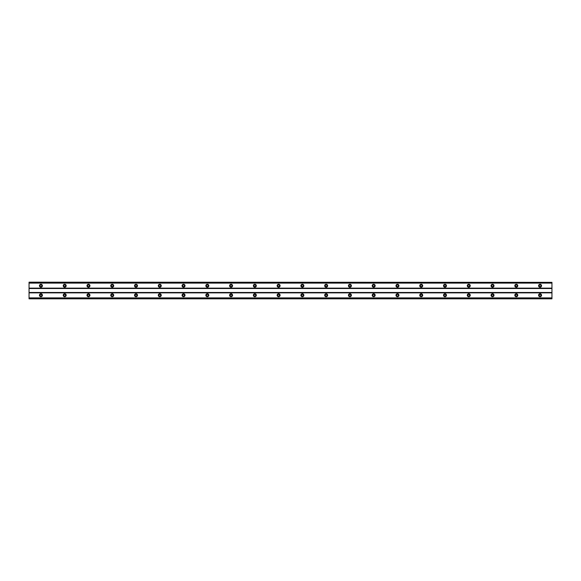 <?xml version="1.0" encoding="UTF-8"?>
<svg xmlns="http://www.w3.org/2000/svg" width="581" height="581" viewBox="0 0 581 581"><rect width="100%" height="100%" fill="white"/><g stroke="black" fill="none" stroke-linecap="round" stroke-linejoin="round"><path stroke-width="0.44" stroke-dasharray="2.9 2.18" d="M40.931 286.636A0.893 0.893 0 0 1 40.045 285.743A0.893 0.893 0 0 1 40.931 284.857A0.893 0.893 0 0 1 41.825 285.743A0.893 0.893 0 0 1 40.931 286.636M540.069 286.636A0.893 0.893 0 0 1 539.175 285.743A0.893 0.893 0 0 1 540.069 284.857A0.893 0.893 0 0 1 540.955 285.743A0.893 0.893 0 0 1 540.069 286.636M516.298 286.636A0.893 0.893 0 0 1 515.405 285.743A0.893 0.893 0 0 1 516.298 284.857A0.893 0.893 0 0 1 517.192 285.743A0.893 0.893 0 0 1 516.298 286.636M492.528 286.636A0.893 0.893 0 0 1 491.635 285.743A0.893 0.893 0 0 1 492.528 284.857A0.893 0.893 0 0 1 493.422 285.743A0.893 0.893 0 0 1 492.528 286.636M468.758 286.636A0.893 0.893 0 0 1 467.872 285.743A0.893 0.893 0 0 1 468.758 284.857A0.893 0.893 0 0 1 469.651 285.743A0.893 0.893 0 0 1 468.758 286.636M444.995 286.636A0.893 0.893 0 0 1 444.102 285.743A0.893 0.893 0 0 1 444.995 284.857A0.893 0.893 0 0 1 445.881 285.743A0.893 0.893 0 0 1 444.995 286.636M421.225 286.636A0.893 0.893 0 0 1 420.332 285.743A0.893 0.893 0 0 1 421.225 284.857A0.893 0.893 0 0 1 422.118 285.743A0.893 0.893 0 0 1 421.225 286.636M397.455 286.636A0.893 0.893 0 0 1 396.569 285.743A0.893 0.893 0 0 1 397.455 284.857A0.893 0.893 0 0 1 398.348 285.743A0.893 0.893 0 0 1 397.455 286.636M373.692 286.636A0.893 0.893 0 0 1 372.799 285.743A0.893 0.893 0 0 1 373.692 284.857A0.893 0.893 0 0 1 374.578 285.743A0.893 0.893 0 0 1 373.692 286.636M349.922 286.636A0.893 0.893 0 0 1 349.028 285.743A0.893 0.893 0 0 1 349.922 284.857A0.893 0.893 0 0 1 350.815 285.743A0.893 0.893 0 0 1 349.922 286.636M326.152 286.636A0.893 0.893 0 0 1 325.258 285.743A0.893 0.893 0 0 1 326.152 284.857A0.893 0.893 0 0 1 327.045 285.743A0.893 0.893 0 0 1 326.152 286.636M302.381 286.636A0.893 0.893 0 0 1 301.495 285.743A0.893 0.893 0 0 1 302.381 284.857A0.893 0.893 0 0 1 303.275 285.743A0.893 0.893 0 0 1 302.381 286.636M278.619 286.636A0.893 0.893 0 0 1 277.725 285.743A0.893 0.893 0 0 1 278.619 284.857A0.893 0.893 0 0 1 279.505 285.743A0.893 0.893 0 0 1 278.619 286.636M254.848 286.636A0.893 0.893 0 0 1 253.955 285.743A0.893 0.893 0 0 1 254.848 284.857A0.893 0.893 0 0 1 255.742 285.743A0.893 0.893 0 0 1 254.848 286.636M231.078 286.636A0.893 0.893 0 0 1 230.185 285.743A0.893 0.893 0 0 1 231.078 284.857A0.893 0.893 0 0 1 231.972 285.743A0.893 0.893 0 0 1 231.078 286.636M207.308 286.636A0.893 0.893 0 0 1 206.422 285.743A0.893 0.893 0 0 1 207.308 284.857A0.893 0.893 0 0 1 208.201 285.743A0.893 0.893 0 0 1 207.308 286.636M183.545 286.636A0.893 0.893 0 0 1 182.652 285.743A0.893 0.893 0 0 1 183.545 284.857A0.893 0.893 0 0 1 184.431 285.743A0.893 0.893 0 0 1 183.545 286.636M159.775 286.636A0.893 0.893 0 0 1 158.882 285.743A0.893 0.893 0 0 1 159.775 284.857A0.893 0.893 0 0 1 160.668 285.743A0.893 0.893 0 0 1 159.775 286.636M136.005 286.636A0.893 0.893 0 0 1 135.119 285.743A0.893 0.893 0 0 1 136.005 284.857A0.893 0.893 0 0 1 136.898 285.743A0.893 0.893 0 0 1 136.005 286.636M112.242 286.636A0.893 0.893 0 0 1 111.349 285.743A0.893 0.893 0 0 1 112.242 284.857A0.893 0.893 0 0 1 113.128 285.743A0.893 0.893 0 0 1 112.242 286.636M88.472 286.636A0.893 0.893 0 0 1 87.578 285.743A0.893 0.893 0 0 1 88.472 284.857A0.893 0.893 0 0 1 89.365 285.743A0.893 0.893 0 0 1 88.472 286.636M64.702 286.636A0.893 0.893 0 0 1 63.808 285.743A0.893 0.893 0 0 1 64.702 284.857A0.893 0.893 0 0 1 65.595 285.743A0.893 0.893 0 0 1 64.702 286.636M29.05 288.125L551.95 288.125L551.95 282.381L29.05 282.381L29.05 298.816L29.05 297.893L29.05 298.692L551.95 298.692L551.95 297.893L551.95 298.692M29.05 298.097L551.95 298.097L29.05 298.104M40.931 293.768A1.489 1.489 0 0 0 39.45 295.257A1.489 1.489 0 0 0 40.931 296.738A1.489 1.489 0 0 0 42.42 295.257A1.489 1.489 0 0 0 40.931 293.768M540.069 293.768A1.489 1.489 0 0 0 538.58 295.257A1.489 1.489 0 0 0 540.069 296.738A1.489 1.489 0 0 0 541.55 295.257A1.489 1.489 0 0 0 540.069 293.768M516.298 293.768A1.489 1.489 0 0 0 514.81 295.257A1.489 1.489 0 0 0 516.298 296.738A1.489 1.489 0 0 0 517.78 295.257A1.489 1.489 0 0 0 516.298 293.768M492.528 293.768A1.489 1.489 0 0 0 491.047 295.257A1.489 1.489 0 0 0 492.528 296.738A1.489 1.489 0 0 0 494.017 295.257A1.489 1.489 0 0 0 492.528 293.768M468.758 293.768A1.489 1.489 0 0 0 467.277 295.257A1.489 1.489 0 0 0 468.758 296.738A1.489 1.489 0 0 0 470.247 295.257A1.489 1.489 0 0 0 468.758 293.768M444.995 293.768A1.489 1.489 0 0 0 443.506 295.257A1.489 1.489 0 0 0 444.995 296.738A1.489 1.489 0 0 0 446.477 295.257A1.489 1.489 0 0 0 444.995 293.768M421.225 293.768A1.489 1.489 0 0 0 419.736 295.257A1.489 1.489 0 0 0 421.225 296.738A1.489 1.489 0 0 0 422.714 295.257A1.489 1.489 0 0 0 421.225 293.768M397.455 293.768A1.489 1.489 0 0 0 395.973 295.257A1.489 1.489 0 0 0 397.455 296.738A1.489 1.489 0 0 0 398.944 295.257A1.489 1.489 0 0 0 397.455 293.768M373.692 293.768A1.489 1.489 0 0 0 372.203 295.257A1.489 1.489 0 0 0 373.692 296.738A1.489 1.489 0 0 0 375.173 295.257A1.489 1.489 0 0 0 373.692 293.768M349.922 293.768A1.489 1.489 0 0 0 348.433 295.257A1.489 1.489 0 0 0 349.922 296.738A1.489 1.489 0 0 0 351.403 295.257A1.489 1.489 0 0 0 349.922 293.768M326.152 293.768A1.489 1.489 0 0 0 324.67 295.257A1.489 1.489 0 0 0 326.152 296.738A1.489 1.489 0 0 0 327.64 295.257A1.489 1.489 0 0 0 326.152 293.768M302.381 293.768A1.489 1.489 0 0 0 300.9 295.257A1.489 1.489 0 0 0 302.381 296.738A1.489 1.489 0 0 0 303.87 295.257A1.489 1.489 0 0 0 302.381 293.768M278.619 293.768A1.489 1.489 0 0 0 277.13 295.257A1.489 1.489 0 0 0 278.619 296.738A1.489 1.489 0 0 0 280.1 295.257A1.489 1.489 0 0 0 278.619 293.768M254.848 293.768A1.489 1.489 0 0 0 253.36 295.257A1.489 1.489 0 0 0 254.848 296.738A1.489 1.489 0 0 0 256.33 295.257A1.489 1.489 0 0 0 254.848 293.768M231.078 293.768A1.489 1.489 0 0 0 229.597 295.257A1.489 1.489 0 0 0 231.078 296.738A1.489 1.489 0 0 0 232.567 295.257A1.489 1.489 0 0 0 231.078 293.768M207.308 293.768A1.489 1.489 0 0 0 205.827 295.257A1.489 1.489 0 0 0 207.308 296.738A1.489 1.489 0 0 0 208.797 295.257A1.489 1.489 0 0 0 207.308 293.768M183.545 293.768A1.489 1.489 0 0 0 182.056 295.257A1.489 1.489 0 0 0 183.545 296.738A1.489 1.489 0 0 0 185.027 295.257A1.489 1.489 0 0 0 183.545 293.768M159.775 293.768A1.489 1.489 0 0 0 158.286 295.257A1.489 1.489 0 0 0 159.775 296.738A1.489 1.489 0 0 0 161.264 295.257A1.489 1.489 0 0 0 159.775 293.768M136.005 293.768A1.489 1.489 0 0 0 134.523 295.257A1.489 1.489 0 0 0 136.005 296.738A1.489 1.489 0 0 0 137.494 295.257A1.489 1.489 0 0 0 136.005 293.768M112.242 293.768A1.489 1.489 0 0 0 110.753 295.257A1.489 1.489 0 0 0 112.242 296.738A1.489 1.489 0 0 0 113.723 295.257A1.489 1.489 0 0 0 112.242 293.768M88.472 293.768A1.489 1.489 0 0 0 86.983 295.257A1.489 1.489 0 0 0 88.472 296.738A1.489 1.489 0 0 0 89.953 295.257A1.489 1.489 0 0 0 88.472 293.768M64.702 293.768A1.489 1.489 0 0 0 63.22 295.257A1.489 1.489 0 0 0 64.702 296.738A1.489 1.489 0 0 0 66.19 295.257A1.489 1.489 0 0 0 64.702 293.768M40.931 284.262A1.489 1.489 0 0 0 39.45 285.743A1.489 1.489 0 0 0 40.931 287.232A1.489 1.489 0 0 0 42.42 285.743A1.489 1.489 0 0 0 40.931 284.262M540.069 284.262A1.489 1.489 0 0 0 538.58 285.743A1.489 1.489 0 0 0 540.069 287.232A1.489 1.489 0 0 0 541.55 285.743A1.489 1.489 0 0 0 540.069 284.262M516.298 284.262A1.489 1.489 0 0 0 514.81 285.743A1.489 1.489 0 0 0 516.298 287.232A1.489 1.489 0 0 0 517.78 285.743A1.489 1.489 0 0 0 516.298 284.262M492.528 284.262A1.489 1.489 0 0 0 491.047 285.743A1.489 1.489 0 0 0 492.528 287.232A1.489 1.489 0 0 0 494.017 285.743A1.489 1.489 0 0 0 492.528 284.262M468.758 284.262A1.489 1.489 0 0 0 467.277 285.743A1.489 1.489 0 0 0 468.758 287.232A1.489 1.489 0 0 0 470.247 285.743A1.489 1.489 0 0 0 468.758 284.262M444.995 284.262A1.489 1.489 0 0 0 443.506 285.743A1.489 1.489 0 0 0 444.995 287.232A1.489 1.489 0 0 0 446.477 285.743A1.489 1.489 0 0 0 444.995 284.262M421.225 284.262A1.489 1.489 0 0 0 419.736 285.743A1.489 1.489 0 0 0 421.225 287.232A1.489 1.489 0 0 0 422.714 285.743A1.489 1.489 0 0 0 421.225 284.262M397.455 284.262A1.489 1.489 0 0 0 395.973 285.743A1.489 1.489 0 0 0 397.455 287.232A1.489 1.489 0 0 0 398.944 285.743A1.489 1.489 0 0 0 397.455 284.262M373.692 284.262A1.489 1.489 0 0 0 372.203 285.743A1.489 1.489 0 0 0 373.692 287.232A1.489 1.489 0 0 0 375.173 285.743A1.489 1.489 0 0 0 373.692 284.262M349.922 284.262A1.489 1.489 0 0 0 348.433 285.743A1.489 1.489 0 0 0 349.922 287.232A1.489 1.489 0 0 0 351.403 285.743A1.489 1.489 0 0 0 349.922 284.262M326.152 284.262A1.489 1.489 0 0 0 324.67 285.743A1.489 1.489 0 0 0 326.152 287.232A1.489 1.489 0 0 0 327.64 285.743A1.489 1.489 0 0 0 326.152 284.262M302.381 284.262A1.489 1.489 0 0 0 300.9 285.743A1.489 1.489 0 0 0 302.381 287.232A1.489 1.489 0 0 0 303.87 285.743A1.489 1.489 0 0 0 302.381 284.262M278.619 284.262A1.489 1.489 0 0 0 277.13 285.743A1.489 1.489 0 0 0 278.619 287.232A1.489 1.489 0 0 0 280.1 285.743A1.489 1.489 0 0 0 278.619 284.262M254.848 284.262A1.489 1.489 0 0 0 253.36 285.743A1.489 1.489 0 0 0 254.848 287.232A1.489 1.489 0 0 0 256.33 285.743A1.489 1.489 0 0 0 254.848 284.262M231.078 284.262A1.489 1.489 0 0 0 229.597 285.743A1.489 1.489 0 0 0 231.078 287.232A1.489 1.489 0 0 0 232.567 285.743A1.489 1.489 0 0 0 231.078 284.262M207.308 284.262A1.489 1.489 0 0 0 205.827 285.743A1.489 1.489 0 0 0 207.308 287.232A1.489 1.489 0 0 0 208.797 285.743A1.489 1.489 0 0 0 207.308 284.262M183.545 284.262A1.489 1.489 0 0 0 182.056 285.743A1.489 1.489 0 0 0 183.545 287.232A1.489 1.489 0 0 0 185.027 285.743A1.489 1.489 0 0 0 183.545 284.262M159.775 284.262A1.489 1.489 0 0 0 158.286 285.743A1.489 1.489 0 0 0 159.775 287.232A1.489 1.489 0 0 0 161.264 285.743A1.489 1.489 0 0 0 159.775 284.262M136.005 284.262A1.489 1.489 0 0 0 134.523 285.743A1.489 1.489 0 0 0 136.005 287.232A1.489 1.489 0 0 0 137.494 285.743A1.489 1.489 0 0 0 136.005 284.262M112.242 284.262A1.489 1.489 0 0 0 110.753 285.743A1.489 1.489 0 0 0 112.242 287.232A1.489 1.489 0 0 0 113.723 285.743A1.489 1.489 0 0 0 112.242 284.262M88.472 284.262A1.489 1.489 0 0 0 86.983 285.743A1.489 1.489 0 0 0 88.472 287.232A1.489 1.489 0 0 0 89.953 285.743A1.489 1.489 0 0 0 88.472 284.262M64.702 284.262A1.489 1.489 0 0 0 63.22 285.743A1.489 1.489 0 0 0 64.702 287.232A1.489 1.489 0 0 0 66.19 285.743A1.489 1.489 0 0 0 64.702 284.262M40.931 296.143A0.893 0.893 0 0 1 40.045 295.257A0.893 0.893 0 0 1 40.931 294.364A0.893 0.893 0 0 1 41.825 295.257A0.893 0.893 0 0 1 40.931 296.143M540.069 296.143A0.893 0.893 0 0 1 539.175 295.257A0.893 0.893 0 0 1 540.069 294.364A0.893 0.893 0 0 1 540.955 295.257A0.893 0.893 0 0 1 540.069 296.143M516.298 296.143A0.893 0.893 0 0 1 515.405 295.257A0.893 0.893 0 0 1 516.298 294.364A0.893 0.893 0 0 1 517.192 295.257A0.893 0.893 0 0 1 516.298 296.143M492.528 296.143A0.893 0.893 0 0 1 491.635 295.257A0.893 0.893 0 0 1 492.528 294.364A0.893 0.893 0 0 1 493.422 295.257A0.893 0.893 0 0 1 492.528 296.143M468.758 296.143A0.893 0.893 0 0 1 467.872 295.257A0.893 0.893 0 0 1 468.758 294.364A0.893 0.893 0 0 1 469.651 295.257A0.893 0.893 0 0 1 468.758 296.143M444.995 296.143A0.893 0.893 0 0 1 444.102 295.257A0.893 0.893 0 0 1 444.995 294.364A0.893 0.893 0 0 1 445.881 295.257A0.893 0.893 0 0 1 444.995 296.143M421.225 296.143A0.893 0.893 0 0 1 420.332 295.257A0.893 0.893 0 0 1 421.225 294.364A0.893 0.893 0 0 1 422.118 295.257A0.893 0.893 0 0 1 421.225 296.143M397.455 296.143A0.893 0.893 0 0 1 396.569 295.257A0.893 0.893 0 0 1 397.455 294.364A0.893 0.893 0 0 1 398.348 295.257A0.893 0.893 0 0 1 397.455 296.143M373.692 296.143A0.893 0.893 0 0 1 372.799 295.257A0.893 0.893 0 0 1 373.692 294.364A0.893 0.893 0 0 1 374.578 295.257A0.893 0.893 0 0 1 373.692 296.143M349.922 296.143A0.893 0.893 0 0 1 349.028 295.257A0.893 0.893 0 0 1 349.922 294.364A0.893 0.893 0 0 1 350.815 295.257A0.893 0.893 0 0 1 349.922 296.143M326.152 296.143A0.893 0.893 0 0 1 325.258 295.257A0.893 0.893 0 0 1 326.152 294.364A0.893 0.893 0 0 1 327.045 295.257A0.893 0.893 0 0 1 326.152 296.143M302.381 296.143A0.893 0.893 0 0 1 301.495 295.257A0.893 0.893 0 0 1 302.381 294.364A0.893 0.893 0 0 1 303.275 295.257A0.893 0.893 0 0 1 302.381 296.143M278.619 296.143A0.893 0.893 0 0 1 277.725 295.257A0.893 0.893 0 0 1 278.619 294.364A0.893 0.893 0 0 1 279.505 295.257A0.893 0.893 0 0 1 278.619 296.143M254.848 296.143A0.893 0.893 0 0 1 253.955 295.257A0.893 0.893 0 0 1 254.848 294.364A0.893 0.893 0 0 1 255.742 295.257A0.893 0.893 0 0 1 254.848 296.143M231.078 296.143A0.893 0.893 0 0 1 230.185 295.257A0.893 0.893 0 0 1 231.078 294.364A0.893 0.893 0 0 1 231.972 295.257A0.893 0.893 0 0 1 231.078 296.143M207.308 296.143A0.893 0.893 0 0 1 206.422 295.257A0.893 0.893 0 0 1 207.308 294.364A0.893 0.893 0 0 1 208.201 295.257A0.893 0.893 0 0 1 207.308 296.143M183.545 296.143A0.893 0.893 0 0 1 182.652 295.257A0.893 0.893 0 0 1 183.545 294.364A0.893 0.893 0 0 1 184.431 295.257A0.893 0.893 0 0 1 183.545 296.143M159.775 296.143A0.893 0.893 0 0 1 158.882 295.257A0.893 0.893 0 0 1 159.775 294.364A0.893 0.893 0 0 1 160.668 295.257A0.893 0.893 0 0 1 159.775 296.143M136.005 296.143A0.893 0.893 0 0 1 135.119 295.257A0.893 0.893 0 0 1 136.005 294.364A0.893 0.893 0 0 1 136.898 295.257A0.893 0.893 0 0 1 136.005 296.143M112.242 296.143A0.893 0.893 0 0 1 111.349 295.257A0.893 0.893 0 0 1 112.242 294.364A0.893 0.893 0 0 1 113.128 295.257A0.893 0.893 0 0 1 112.242 296.143M88.472 296.143A0.893 0.893 0 0 1 87.578 295.257A0.893 0.893 0 0 1 88.472 294.364A0.893 0.893 0 0 1 89.365 295.257A0.893 0.893 0 0 1 88.472 296.143M64.702 296.143A0.893 0.893 0 0 1 63.808 295.257A0.893 0.893 0 0 1 64.702 294.364A0.893 0.893 0 0 1 65.595 295.257A0.893 0.893 0 0 1 64.702 296.143M29.05 282.381L29.05 283.107L551.95 283.107L551.95 282.184L29.05 282.184L29.05 283.107L551.95 283.107L551.95 282.184L29.05 282.184L551.95 282.381M29.05 298.692L551.95 298.816L551.95 288.125M29.05 288.517L551.95 288.517M29.05 282.896L551.95 282.896L29.05 282.903M551.95 282.308L29.05 282.308M29.05 292.483L551.95 292.483M551.95 292.875L29.05 292.875M29.05 298.619L551.95 298.619M551.95 298.816L29.05 298.816L551.95 298.816M29.05 297.893L551.95 297.893L29.05 297.893"/><path stroke-width="0.87" d="M40.931 286.636A0.893 0.893 0 0 1 40.045 285.743A0.893 0.893 0 0 1 40.931 284.857A0.893 0.893 0 0 1 41.825 285.743A0.893 0.893 0 0 1 40.931 286.636M540.069 286.636A0.893 0.893 0 0 1 539.175 285.743A0.893 0.893 0 0 1 540.069 284.857A0.893 0.893 0 0 1 540.955 285.743A0.893 0.893 0 0 1 540.069 286.636M516.298 286.636A0.893 0.893 0 0 1 515.405 285.743A0.893 0.893 0 0 1 516.298 284.857A0.893 0.893 0 0 1 517.192 285.743A0.893 0.893 0 0 1 516.298 286.636M492.528 286.636A0.893 0.893 0 0 1 491.635 285.743A0.893 0.893 0 0 1 492.528 284.857A0.893 0.893 0 0 1 493.422 285.743A0.893 0.893 0 0 1 492.528 286.636M468.758 286.636A0.893 0.893 0 0 1 467.872 285.743A0.893 0.893 0 0 1 468.758 284.857A0.893 0.893 0 0 1 469.651 285.743A0.893 0.893 0 0 1 468.758 286.636M444.995 286.636A0.893 0.893 0 0 1 444.102 285.743A0.893 0.893 0 0 1 444.995 284.857A0.893 0.893 0 0 1 445.881 285.743A0.893 0.893 0 0 1 444.995 286.636M421.225 286.636A0.893 0.893 0 0 1 420.332 285.743A0.893 0.893 0 0 1 421.225 284.857A0.893 0.893 0 0 1 422.118 285.743A0.893 0.893 0 0 1 421.225 286.636M397.455 286.636A0.893 0.893 0 0 1 396.569 285.743A0.893 0.893 0 0 1 397.455 284.857A0.893 0.893 0 0 1 398.348 285.743A0.893 0.893 0 0 1 397.455 286.636M373.692 286.636A0.893 0.893 0 0 1 372.799 285.743A0.893 0.893 0 0 1 373.692 284.857A0.893 0.893 0 0 1 374.578 285.743A0.893 0.893 0 0 1 373.692 286.636M349.922 286.636A0.893 0.893 0 0 1 349.028 285.743A0.893 0.893 0 0 1 349.922 284.857A0.893 0.893 0 0 1 350.815 285.743A0.893 0.893 0 0 1 349.922 286.636M326.152 286.636A0.893 0.893 0 0 1 325.258 285.743A0.893 0.893 0 0 1 326.152 284.857A0.893 0.893 0 0 1 327.045 285.743A0.893 0.893 0 0 1 326.152 286.636M302.381 286.636A0.893 0.893 0 0 1 301.495 285.743A0.893 0.893 0 0 1 302.381 284.857A0.893 0.893 0 0 1 303.275 285.743A0.893 0.893 0 0 1 302.381 286.636M278.619 286.636A0.893 0.893 0 0 1 277.725 285.743A0.893 0.893 0 0 1 278.619 284.857A0.893 0.893 0 0 1 279.505 285.743A0.893 0.893 0 0 1 278.619 286.636M254.848 286.636A0.893 0.893 0 0 1 253.955 285.743A0.893 0.893 0 0 1 254.848 284.857A0.893 0.893 0 0 1 255.742 285.743A0.893 0.893 0 0 1 254.848 286.636M231.078 286.636A0.893 0.893 0 0 1 230.185 285.743A0.893 0.893 0 0 1 231.078 284.857A0.893 0.893 0 0 1 231.972 285.743A0.893 0.893 0 0 1 231.078 286.636M207.308 286.636A0.893 0.893 0 0 1 206.422 285.743A0.893 0.893 0 0 1 207.308 284.857A0.893 0.893 0 0 1 208.201 285.743A0.893 0.893 0 0 1 207.308 286.636M183.545 286.636A0.893 0.893 0 0 1 182.652 285.743A0.893 0.893 0 0 1 183.545 284.857A0.893 0.893 0 0 1 184.431 285.743A0.893 0.893 0 0 1 183.545 286.636M159.775 286.636A0.893 0.893 0 0 1 158.882 285.743A0.893 0.893 0 0 1 159.775 284.857A0.893 0.893 0 0 1 160.668 285.743A0.893 0.893 0 0 1 159.775 286.636M136.005 286.636A0.893 0.893 0 0 1 135.119 285.743A0.893 0.893 0 0 1 136.005 284.857A0.893 0.893 0 0 1 136.898 285.743A0.893 0.893 0 0 1 136.005 286.636M112.242 286.636A0.893 0.893 0 0 1 111.349 285.743A0.893 0.893 0 0 1 112.242 284.857A0.893 0.893 0 0 1 113.128 285.743A0.893 0.893 0 0 1 112.242 286.636M88.472 286.636A0.893 0.893 0 0 1 87.578 285.743A0.893 0.893 0 0 1 88.472 284.857A0.893 0.893 0 0 1 89.365 285.743A0.893 0.893 0 0 1 88.472 286.636M64.702 286.636A0.893 0.893 0 0 1 63.808 285.743A0.893 0.893 0 0 1 64.702 284.857A0.893 0.893 0 0 1 65.595 285.743A0.893 0.893 0 0 1 64.702 286.636M40.931 293.768A1.489 1.489 0 0 0 39.45 295.257A1.489 1.489 0 0 0 40.931 296.738A1.489 1.489 0 0 0 42.42 295.257A1.489 1.489 0 0 0 40.931 293.768M540.069 293.768A1.489 1.489 0 0 0 538.58 295.257A1.489 1.489 0 0 0 540.069 296.738A1.489 1.489 0 0 0 541.55 295.257A1.489 1.489 0 0 0 540.069 293.768M516.298 293.768A1.489 1.489 0 0 0 514.81 295.257A1.489 1.489 0 0 0 516.298 296.738A1.489 1.489 0 0 0 517.78 295.257A1.489 1.489 0 0 0 516.298 293.768M492.528 293.768A1.489 1.489 0 0 0 491.047 295.257A1.489 1.489 0 0 0 492.528 296.738A1.489 1.489 0 0 0 494.017 295.257A1.489 1.489 0 0 0 492.528 293.768M468.758 293.768A1.489 1.489 0 0 0 467.277 295.257A1.489 1.489 0 0 0 468.758 296.738A1.489 1.489 0 0 0 470.247 295.257A1.489 1.489 0 0 0 468.758 293.768M444.995 293.768A1.489 1.489 0 0 0 443.506 295.257A1.489 1.489 0 0 0 444.995 296.738A1.489 1.489 0 0 0 446.477 295.257A1.489 1.489 0 0 0 444.995 293.768M421.225 293.768A1.489 1.489 0 0 0 419.736 295.257A1.489 1.489 0 0 0 421.225 296.738A1.489 1.489 0 0 0 422.714 295.257A1.489 1.489 0 0 0 421.225 293.768M397.455 293.768A1.489 1.489 0 0 0 395.973 295.257A1.489 1.489 0 0 0 397.455 296.738A1.489 1.489 0 0 0 398.944 295.257A1.489 1.489 0 0 0 397.455 293.768M373.692 293.768A1.489 1.489 0 0 0 372.203 295.257A1.489 1.489 0 0 0 373.692 296.738A1.489 1.489 0 0 0 375.173 295.257A1.489 1.489 0 0 0 373.692 293.768M349.922 293.768A1.489 1.489 0 0 0 348.433 295.257A1.489 1.489 0 0 0 349.922 296.738A1.489 1.489 0 0 0 351.403 295.257A1.489 1.489 0 0 0 349.922 293.768M326.152 293.768A1.489 1.489 0 0 0 324.67 295.257A1.489 1.489 0 0 0 326.152 296.738A1.489 1.489 0 0 0 327.64 295.257A1.489 1.489 0 0 0 326.152 293.768M302.381 293.768A1.489 1.489 0 0 0 300.9 295.257A1.489 1.489 0 0 0 302.381 296.738A1.489 1.489 0 0 0 303.87 295.257A1.489 1.489 0 0 0 302.381 293.768M278.619 293.768A1.489 1.489 0 0 0 277.13 295.257A1.489 1.489 0 0 0 278.619 296.738A1.489 1.489 0 0 0 280.1 295.257A1.489 1.489 0 0 0 278.619 293.768M254.848 293.768A1.489 1.489 0 0 0 253.36 295.257A1.489 1.489 0 0 0 254.848 296.738A1.489 1.489 0 0 0 256.33 295.257A1.489 1.489 0 0 0 254.848 293.768M231.078 293.768A1.489 1.489 0 0 0 229.597 295.257A1.489 1.489 0 0 0 231.078 296.738A1.489 1.489 0 0 0 232.567 295.257A1.489 1.489 0 0 0 231.078 293.768M207.308 293.768A1.489 1.489 0 0 0 205.827 295.257A1.489 1.489 0 0 0 207.308 296.738A1.489 1.489 0 0 0 208.797 295.257A1.489 1.489 0 0 0 207.308 293.768M183.545 293.768A1.489 1.489 0 0 0 182.056 295.257A1.489 1.489 0 0 0 183.545 296.738A1.489 1.489 0 0 0 185.027 295.257A1.489 1.489 0 0 0 183.545 293.768M159.775 293.768A1.489 1.489 0 0 0 158.286 295.257A1.489 1.489 0 0 0 159.775 296.738A1.489 1.489 0 0 0 161.264 295.257A1.489 1.489 0 0 0 159.775 293.768M136.005 293.768A1.489 1.489 0 0 0 134.523 295.257A1.489 1.489 0 0 0 136.005 296.738A1.489 1.489 0 0 0 137.494 295.257A1.489 1.489 0 0 0 136.005 293.768M112.242 293.768A1.489 1.489 0 0 0 110.753 295.257A1.489 1.489 0 0 0 112.242 296.738A1.489 1.489 0 0 0 113.723 295.257A1.489 1.489 0 0 0 112.242 293.768M88.472 293.768A1.489 1.489 0 0 0 86.983 295.257A1.489 1.489 0 0 0 88.472 296.738A1.489 1.489 0 0 0 89.953 295.257A1.489 1.489 0 0 0 88.472 293.768M64.702 293.768A1.489 1.489 0 0 0 63.22 295.257A1.489 1.489 0 0 0 64.702 296.738A1.489 1.489 0 0 0 66.19 295.257A1.489 1.489 0 0 0 64.702 293.768M40.931 284.262A1.489 1.489 0 0 0 39.45 285.743A1.489 1.489 0 0 0 40.931 287.232A1.489 1.489 0 0 0 42.42 285.743A1.489 1.489 0 0 0 40.931 284.262M540.069 284.262A1.489 1.489 0 0 0 538.58 285.743A1.489 1.489 0 0 0 540.069 287.232A1.489 1.489 0 0 0 541.55 285.743A1.489 1.489 0 0 0 540.069 284.262M516.298 284.262A1.489 1.489 0 0 0 514.81 285.743A1.489 1.489 0 0 0 516.298 287.232A1.489 1.489 0 0 0 517.78 285.743A1.489 1.489 0 0 0 516.298 284.262M492.528 284.262A1.489 1.489 0 0 0 491.047 285.743A1.489 1.489 0 0 0 492.528 287.232A1.489 1.489 0 0 0 494.017 285.743A1.489 1.489 0 0 0 492.528 284.262M468.758 284.262A1.489 1.489 0 0 0 467.277 285.743A1.489 1.489 0 0 0 468.758 287.232A1.489 1.489 0 0 0 470.247 285.743A1.489 1.489 0 0 0 468.758 284.262M444.995 284.262A1.489 1.489 0 0 0 443.506 285.743A1.489 1.489 0 0 0 444.995 287.232A1.489 1.489 0 0 0 446.477 285.743A1.489 1.489 0 0 0 444.995 284.262M421.225 284.262A1.489 1.489 0 0 0 419.736 285.743A1.489 1.489 0 0 0 421.225 287.232A1.489 1.489 0 0 0 422.714 285.743A1.489 1.489 0 0 0 421.225 284.262M397.455 284.262A1.489 1.489 0 0 0 395.973 285.743A1.489 1.489 0 0 0 397.455 287.232A1.489 1.489 0 0 0 398.944 285.743A1.489 1.489 0 0 0 397.455 284.262M373.692 284.262A1.489 1.489 0 0 0 372.203 285.743A1.489 1.489 0 0 0 373.692 287.232A1.489 1.489 0 0 0 375.173 285.743A1.489 1.489 0 0 0 373.692 284.262M349.922 284.262A1.489 1.489 0 0 0 348.433 285.743A1.489 1.489 0 0 0 349.922 287.232A1.489 1.489 0 0 0 351.403 285.743A1.489 1.489 0 0 0 349.922 284.262M326.152 284.262A1.489 1.489 0 0 0 324.67 285.743A1.489 1.489 0 0 0 326.152 287.232A1.489 1.489 0 0 0 327.64 285.743A1.489 1.489 0 0 0 326.152 284.262M302.381 284.262A1.489 1.489 0 0 0 300.9 285.743A1.489 1.489 0 0 0 302.381 287.232A1.489 1.489 0 0 0 303.87 285.743A1.489 1.489 0 0 0 302.381 284.262M278.619 284.262A1.489 1.489 0 0 0 277.13 285.743A1.489 1.489 0 0 0 278.619 287.232A1.489 1.489 0 0 0 280.1 285.743A1.489 1.489 0 0 0 278.619 284.262M254.848 284.262A1.489 1.489 0 0 0 253.36 285.743A1.489 1.489 0 0 0 254.848 287.232A1.489 1.489 0 0 0 256.33 285.743A1.489 1.489 0 0 0 254.848 284.262M231.078 284.262A1.489 1.489 0 0 0 229.597 285.743A1.489 1.489 0 0 0 231.078 287.232A1.489 1.489 0 0 0 232.567 285.743A1.489 1.489 0 0 0 231.078 284.262M207.308 284.262A1.489 1.489 0 0 0 205.827 285.743A1.489 1.489 0 0 0 207.308 287.232A1.489 1.489 0 0 0 208.797 285.743A1.489 1.489 0 0 0 207.308 284.262M183.545 284.262A1.489 1.489 0 0 0 182.056 285.743A1.489 1.489 0 0 0 183.545 287.232A1.489 1.489 0 0 0 185.027 285.743A1.489 1.489 0 0 0 183.545 284.262M159.775 284.262A1.489 1.489 0 0 0 158.286 285.743A1.489 1.489 0 0 0 159.775 287.232A1.489 1.489 0 0 0 161.264 285.743A1.489 1.489 0 0 0 159.775 284.262M136.005 284.262A1.489 1.489 0 0 0 134.523 285.743A1.489 1.489 0 0 0 136.005 287.232A1.489 1.489 0 0 0 137.494 285.743A1.489 1.489 0 0 0 136.005 284.262M112.242 284.262A1.489 1.489 0 0 0 110.753 285.743A1.489 1.489 0 0 0 112.242 287.232A1.489 1.489 0 0 0 113.723 285.743A1.489 1.489 0 0 0 112.242 284.262M88.472 284.262A1.489 1.489 0 0 0 86.983 285.743A1.489 1.489 0 0 0 88.472 287.232A1.489 1.489 0 0 0 89.953 285.743A1.489 1.489 0 0 0 88.472 284.262M64.702 284.262A1.489 1.489 0 0 0 63.22 285.743A1.489 1.489 0 0 0 64.702 287.232A1.489 1.489 0 0 0 66.19 285.743A1.489 1.489 0 0 0 64.702 284.262M40.931 296.143A0.893 0.893 0 0 1 40.045 295.257A0.893 0.893 0 0 1 40.931 294.364A0.893 0.893 0 0 1 41.825 295.257A0.893 0.893 0 0 1 40.931 296.143M540.069 296.143A0.893 0.893 0 0 1 539.175 295.257A0.893 0.893 0 0 1 540.069 294.364A0.893 0.893 0 0 1 540.955 295.257A0.893 0.893 0 0 1 540.069 296.143M516.298 296.143A0.893 0.893 0 0 1 515.405 295.257A0.893 0.893 0 0 1 516.298 294.364A0.893 0.893 0 0 1 517.192 295.257A0.893 0.893 0 0 1 516.298 296.143M492.528 296.143A0.893 0.893 0 0 1 491.635 295.257A0.893 0.893 0 0 1 492.528 294.364A0.893 0.893 0 0 1 493.422 295.257A0.893 0.893 0 0 1 492.528 296.143M468.758 296.143A0.893 0.893 0 0 1 467.872 295.257A0.893 0.893 0 0 1 468.758 294.364A0.893 0.893 0 0 1 469.651 295.257A0.893 0.893 0 0 1 468.758 296.143M444.995 296.143A0.893 0.893 0 0 1 444.102 295.257A0.893 0.893 0 0 1 444.995 294.364A0.893 0.893 0 0 1 445.881 295.257A0.893 0.893 0 0 1 444.995 296.143M421.225 296.143A0.893 0.893 0 0 1 420.332 295.257A0.893 0.893 0 0 1 421.225 294.364A0.893 0.893 0 0 1 422.118 295.257A0.893 0.893 0 0 1 421.225 296.143M397.455 296.143A0.893 0.893 0 0 1 396.569 295.257A0.893 0.893 0 0 1 397.455 294.364A0.893 0.893 0 0 1 398.348 295.257A0.893 0.893 0 0 1 397.455 296.143M373.692 296.143A0.893 0.893 0 0 1 372.799 295.257A0.893 0.893 0 0 1 373.692 294.364A0.893 0.893 0 0 1 374.578 295.257A0.893 0.893 0 0 1 373.692 296.143M349.922 296.143A0.893 0.893 0 0 1 349.028 295.257A0.893 0.893 0 0 1 349.922 294.364A0.893 0.893 0 0 1 350.815 295.257A0.893 0.893 0 0 1 349.922 296.143M326.152 296.143A0.893 0.893 0 0 1 325.258 295.257A0.893 0.893 0 0 1 326.152 294.364A0.893 0.893 0 0 1 327.045 295.257A0.893 0.893 0 0 1 326.152 296.143M302.381 296.143A0.893 0.893 0 0 1 301.495 295.257A0.893 0.893 0 0 1 302.381 294.364A0.893 0.893 0 0 1 303.275 295.257A0.893 0.893 0 0 1 302.381 296.143M278.619 296.143A0.893 0.893 0 0 1 277.725 295.257A0.893 0.893 0 0 1 278.619 294.364A0.893 0.893 0 0 1 279.505 295.257A0.893 0.893 0 0 1 278.619 296.143M254.848 296.143A0.893 0.893 0 0 1 253.955 295.257A0.893 0.893 0 0 1 254.848 294.364A0.893 0.893 0 0 1 255.742 295.257A0.893 0.893 0 0 1 254.848 296.143M231.078 296.143A0.893 0.893 0 0 1 230.185 295.257A0.893 0.893 0 0 1 231.078 294.364A0.893 0.893 0 0 1 231.972 295.257A0.893 0.893 0 0 1 231.078 296.143M207.308 296.143A0.893 0.893 0 0 1 206.422 295.257A0.893 0.893 0 0 1 207.308 294.364A0.893 0.893 0 0 1 208.201 295.257A0.893 0.893 0 0 1 207.308 296.143M183.545 296.143A0.893 0.893 0 0 1 182.652 295.257A0.893 0.893 0 0 1 183.545 294.364A0.893 0.893 0 0 1 184.431 295.257A0.893 0.893 0 0 1 183.545 296.143M159.775 296.143A0.893 0.893 0 0 1 158.882 295.257A0.893 0.893 0 0 1 159.775 294.364A0.893 0.893 0 0 1 160.668 295.257A0.893 0.893 0 0 1 159.775 296.143M136.005 296.143A0.893 0.893 0 0 1 135.119 295.257A0.893 0.893 0 0 1 136.005 294.364A0.893 0.893 0 0 1 136.898 295.257A0.893 0.893 0 0 1 136.005 296.143M112.242 296.143A0.893 0.893 0 0 1 111.349 295.257A0.893 0.893 0 0 1 112.242 294.364A0.893 0.893 0 0 1 113.128 295.257A0.893 0.893 0 0 1 112.242 296.143M88.472 296.143A0.893 0.893 0 0 1 87.578 295.257A0.893 0.893 0 0 1 88.472 294.364A0.893 0.893 0 0 1 89.365 295.257A0.893 0.893 0 0 1 88.472 296.143M64.702 296.143A0.893 0.893 0 0 1 63.808 295.257A0.893 0.893 0 0 1 64.702 294.364A0.893 0.893 0 0 1 65.595 295.257A0.893 0.893 0 0 1 64.702 296.143M29.05 282.337L551.95 282.337L29.05 282.184L29.05 298.816L551.95 298.816L29.05 298.663M551.95 282.337L551.95 298.663M29.05 298.104L551.95 298.104M551.95 297.893L29.05 297.893M29.05 292.875L551.95 292.875M551.95 292.483L29.05 292.483M29.05 288.517L551.95 288.517M551.95 288.125L29.05 288.125M29.05 283.107L551.95 283.107M551.95 282.896L29.05 282.896"/></g></svg>
